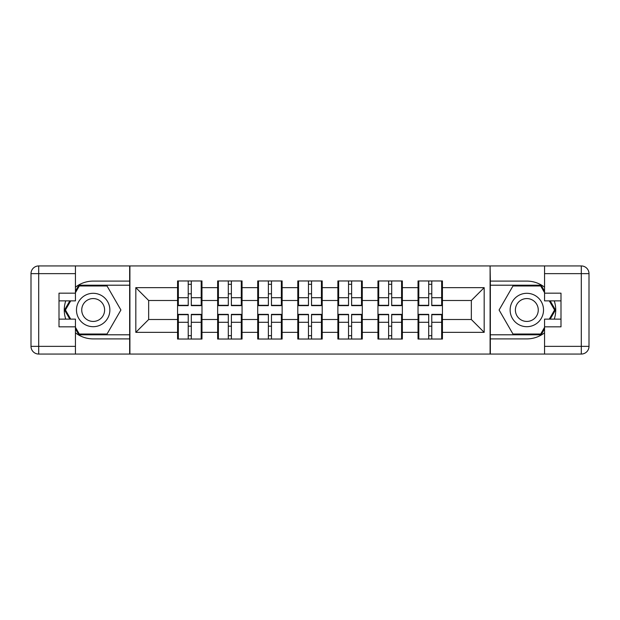 <?xml version="1.0" encoding="UTF-8"?>
<svg xmlns="http://www.w3.org/2000/svg" width="620" height="620" viewBox="0 0 620 620"><rect width="100%" height="100%" fill="white"/><g stroke="black" fill="none" stroke-linecap="round" stroke-linejoin="round"><path stroke-width="0.93" d="M75.446 332.824A28.9 28.9 0 0 0 93.171 338.9L129.65 338.9L129.65 354.059L490.35 354.059L490.35 338.9L526.829 338.9A28.9 28.9 0 0 0 544.554 332.824M442.432 326.314L441.665 326.314M418.802 326.314L418.027 326.314M418.027 293.686L418.802 293.686M441.665 293.686L442.432 293.686M442.432 290.346L441.665 290.346M418.802 290.346L418.027 290.346M418.027 329.654L418.802 329.654M441.665 329.654L442.432 329.654M402.357 326.314L401.589 326.314M378.719 326.314L377.952 326.314M377.952 293.686L378.719 293.686M401.589 293.686L402.357 293.686M402.357 290.346L401.589 290.346M378.719 290.346L377.952 290.346M377.952 329.654L378.719 329.654M401.589 329.654L402.357 329.654M362.281 326.314L361.507 326.314M338.644 326.314L337.877 326.314M337.877 293.686L338.644 293.686M361.507 293.686L362.281 293.686M362.281 290.346L361.507 290.346M338.644 290.346L337.877 290.346M337.877 329.654L338.644 329.654M361.507 329.654L362.281 329.654M322.206 326.314L321.431 326.314M298.569 326.314L297.794 326.314M297.794 293.686L298.569 293.686M321.431 293.686L322.206 293.686M322.206 290.346L321.431 290.346M298.569 290.346L297.794 290.346M297.794 329.654L298.569 329.654M321.431 329.654L322.206 329.654M282.123 326.314L281.356 326.314M258.494 326.314L257.719 326.314M257.719 293.686L258.494 293.686M281.356 293.686L282.123 293.686M282.123 290.346L281.356 290.346M258.494 290.346L257.719 290.346M257.719 329.654L258.494 329.654M281.356 329.654L282.123 329.654M242.048 326.314L241.281 326.314M218.411 326.314L217.643 326.314M217.643 293.686L218.411 293.686M241.281 293.686L242.048 293.686M242.048 290.346L241.281 290.346M218.411 290.346L217.643 290.346M217.643 329.654L218.411 329.654M241.281 329.654L242.048 329.654M544.554 287.176A28.9 28.9 0 0 0 526.829 281.1L490.35 281.1L490.094 265.941L490.094 354.059M490.094 265.941L129.65 265.941L129.65 281.1L93.171 281.1A28.9 28.9 0 0 0 75.446 287.176M129.906 354.059L129.906 265.941M471.339 319.509L471.339 300.491L442.432 300.491L442.432 319.509L471.339 319.509L484.181 332.351L484.181 287.649L442.432 287.649L442.432 280.969L418.027 280.969L418.027 300.491L402.357 300.491L402.357 319.509L418.027 319.509L418.027 300.491M484.181 332.351L442.432 332.351L442.432 339.031L418.027 339.031L418.027 332.351L402.357 332.351L402.357 339.031L377.952 339.031L377.952 332.351L362.281 332.351L362.281 339.031L337.877 339.031L337.877 332.351L322.206 332.351L322.206 339.031L297.794 339.031L297.794 332.351L282.123 332.351L282.123 339.031L257.719 339.031L257.719 332.351L242.048 332.351L242.048 339.031L217.643 339.031L217.643 332.351L201.973 332.351L201.973 339.031L177.568 339.031L177.568 332.351L135.819 332.351L135.819 287.649L177.568 287.649L177.568 300.491L148.66 300.491L148.66 319.509L177.568 319.509L177.568 300.491M418.027 287.649L402.357 287.649L402.357 280.969L377.952 280.969L377.952 287.649L362.281 287.649L362.281 280.969L337.877 280.969L337.877 287.649L322.206 287.649L322.206 280.969L297.794 280.969L297.794 287.649L282.123 287.649L282.123 280.969L257.719 280.969L257.719 287.649L242.048 287.649L242.048 280.969L217.643 280.969L217.643 287.649L201.973 287.649L201.973 280.969L177.568 280.969L177.568 287.649M418.027 319.509L418.027 332.351M402.357 319.509L402.357 332.351M402.357 287.649L402.357 300.491M362.281 319.509L377.952 319.509L377.952 300.491L362.281 300.491L362.281 332.351M377.952 319.509L377.952 332.351M377.952 287.649L377.952 300.491M362.281 287.649L362.281 300.491M322.206 319.509L337.877 319.509L337.877 300.491L322.206 300.491L322.206 332.351M337.877 319.509L337.877 332.351M337.877 287.649L337.877 300.491M322.206 287.649L322.206 300.491M282.123 319.509L297.794 319.509L297.794 300.491L282.123 300.491L282.123 332.351M297.794 319.509L297.794 332.351M297.794 287.649L297.794 300.491M282.123 287.649L282.123 300.491M242.048 319.509L257.719 319.509L257.719 300.491L242.048 300.491L242.048 332.351M257.719 319.509L257.719 332.351M257.719 287.649L257.719 300.491M242.048 287.649L242.048 300.491M201.973 319.509L217.643 319.509L217.643 300.491L201.973 300.491L201.973 332.351M217.643 319.509L217.643 332.351M217.643 287.649L217.643 300.491M201.973 287.649L201.973 300.491M201.973 326.314L201.198 326.314M178.335 326.314L177.568 326.314M177.568 293.686L178.335 293.686M201.198 293.686L201.973 293.686M201.973 290.346L201.198 290.346M178.335 290.346L177.568 290.346M177.568 329.654L178.335 329.654M201.198 329.654L201.973 329.654M177.568 319.509L177.568 332.351M148.66 319.509L135.819 332.351M135.819 287.649L148.66 300.491M442.432 319.509L442.432 332.351M442.432 287.649L442.432 300.491M484.181 287.649L471.339 300.491M201.198 280.969L201.198 305.629L191.309 305.629L191.309 280.969M188.224 280.969L188.224 305.629L178.335 305.629L178.335 280.969M188.224 284.309L191.309 284.309M191.309 293.818L188.224 293.818M178.335 339.031L178.335 314.371L188.224 314.371L188.224 339.031M191.309 339.031L191.309 314.371L201.198 314.371L201.198 339.031M191.309 335.691L188.224 335.691M188.224 326.182L191.309 326.182M84.824 295.538A16.701 16.701 0 0 0 78.709 318.347A16.701 16.701 0 0 0 101.517 324.462A16.701 16.701 0 0 0 107.632 301.653A16.701 16.701 0 0 0 84.824 295.538M87.459 300.096A11.431 11.431 0 0 0 83.274 315.719A11.431 11.431 0 0 0 98.89 319.904A11.431 11.431 0 0 0 103.075 304.281A11.431 11.431 0 0 0 87.459 300.096M75.446 292.663L79.306 285.983L107.043 285.983L120.908 310L107.043 334.017L79.306 334.017L75.446 327.337M70.703 319.122L65.433 310L70.703 300.878M535.176 295.538A16.701 16.701 0 0 0 512.368 301.653A16.701 16.701 0 0 0 518.483 324.462A16.701 16.701 0 0 0 541.291 318.347A16.701 16.701 0 0 0 535.176 295.538M532.541 300.096A11.431 11.431 0 0 0 516.925 304.281A11.431 11.431 0 0 0 521.11 319.904A11.431 11.431 0 0 0 536.726 315.719A11.431 11.431 0 0 0 532.541 300.096M544.554 327.337L540.694 334.017L512.957 334.017L499.092 310L512.957 285.983L540.694 285.983L544.554 292.663M549.297 300.878L554.567 310L549.297 319.122M65.743 300.878A28.9 28.9 0 0 0 65.743 319.122M129.65 265.941L75.446 265.941L75.446 300.878L59.001 300.878M129.65 354.059L38.703 354.059A7.704 7.704 0 0 1 31 346.355L31 273.645A7.704 7.704 0 0 1 38.703 265.941L75.446 265.941M129.65 338.9L129.65 281.1M59.001 319.122L75.446 319.122L75.446 354.059M75.446 293.175L59.001 293.175L59.001 326.825L75.446 326.825M129.65 285.208L78.856 285.208L75.446 291.121M75.446 328.879L78.856 334.792L129.65 334.792M69.812 300.878L64.542 310L69.812 319.122M554.257 319.122A28.9 28.9 0 0 0 554.257 300.878M490.35 354.059L544.554 354.059L544.554 319.122L560.999 319.122M490.35 265.941L581.296 265.941A7.704 7.704 0 0 1 589 273.645L589 346.355A7.704 7.704 0 0 1 581.296 354.059L544.554 354.059M490.35 281.1L490.35 338.9M560.999 300.878L544.554 300.878L544.554 265.941M544.554 326.825L560.999 326.825L560.999 293.175L544.554 293.175M490.35 334.792L541.144 334.792L544.554 328.879M544.554 291.121L541.144 285.208L490.35 285.208M550.188 319.122L555.458 310L550.188 300.878M241.281 280.969L241.281 305.629L231.384 305.629L231.384 280.969M228.307 280.969L228.307 305.629L218.411 305.629L218.411 280.969M228.307 284.309L231.384 284.309M231.384 293.818L228.307 293.818M281.356 280.969L281.356 305.629L271.467 305.629L271.467 280.969M268.382 280.969L268.382 305.629L258.494 305.629L258.494 280.969M268.382 284.309L271.467 284.309M271.467 293.818L268.382 293.818M321.431 280.969L321.431 305.629L311.542 305.629L311.542 280.969M308.458 280.969L308.458 305.629L298.569 305.629L298.569 280.969M308.458 284.309L311.542 284.309M311.542 293.818L308.458 293.818M361.507 280.969L361.507 305.629L351.618 305.629L351.618 280.969M348.533 280.969L348.533 305.629L338.644 305.629L338.644 280.969M348.533 284.309L351.618 284.309M351.618 293.818L348.533 293.818M401.589 280.969L401.589 305.629L391.693 305.629L391.693 280.969M388.616 280.969L388.616 305.629L378.719 305.629L378.719 280.969M388.616 284.309L391.693 284.309M391.693 293.818L388.616 293.818M218.411 339.031L218.411 314.371L228.307 314.371L228.307 339.031M231.384 339.031L231.384 314.371L241.281 314.371L241.281 339.031M231.384 335.691L228.307 335.691M228.307 326.182L231.384 326.182M258.494 339.031L258.494 314.371L268.382 314.371L268.382 339.031M271.467 339.031L271.467 314.371L281.356 314.371L281.356 339.031M271.467 335.691L268.382 335.691M268.382 326.182L271.467 326.182M298.569 339.031L298.569 314.371L308.458 314.371L308.458 339.031M311.542 339.031L311.542 314.371L321.431 314.371L321.431 339.031M311.542 335.691L308.458 335.691M308.458 326.182L311.542 326.182M338.644 339.031L338.644 314.371L348.533 314.371L348.533 339.031M351.618 339.031L351.618 314.371L361.507 314.371L361.507 339.031M351.618 335.691L348.533 335.691M348.533 326.182L351.618 326.182M378.719 339.031L378.719 314.371L388.616 314.371L388.616 339.031M391.693 339.031L391.693 314.371L401.589 314.371L401.589 339.031M391.693 335.691L388.616 335.691M388.616 326.182L391.693 326.182M441.665 280.969L441.665 305.629L431.776 305.629L431.776 280.969M428.691 280.969L428.691 305.629L418.802 305.629L418.802 280.969M428.691 284.309L431.776 284.309M431.776 293.818L428.691 293.818M418.802 339.031L418.802 314.371L428.691 314.371L428.691 339.031M431.776 339.031L431.776 314.371L441.665 314.371L441.665 339.031M431.776 335.691L428.691 335.691M428.691 326.182L431.776 326.182M188.224 297.709L178.335 297.709M188.224 305.303L178.335 305.303M201.198 297.709L191.309 297.709M201.198 305.303L191.309 305.303M191.309 322.292L201.198 322.292M191.309 314.697L201.198 314.697M178.335 322.292L188.224 322.292M178.335 314.697L188.224 314.697M75.446 273.645L38.703 273.645L38.703 346.355L75.446 346.355M31 273.645L38.703 273.645L38.703 265.941M38.703 354.059L38.703 346.355L31 346.355M544.554 346.355L581.296 346.355L581.296 273.645L544.554 273.645M589 346.355L581.296 346.355L581.296 354.059M581.296 265.941L581.296 273.645L589 273.645M228.307 297.709L218.411 297.709M228.307 305.303L218.411 305.303M241.281 297.709L231.384 297.709M241.281 305.303L231.384 305.303M268.382 297.709L258.494 297.709M268.382 305.303L258.494 305.303M281.356 297.709L271.467 297.709M281.356 305.303L271.467 305.303M308.458 297.709L298.569 297.709M308.458 305.303L298.569 305.303M321.431 297.709L311.542 297.709M321.431 305.303L311.542 305.303M348.533 297.709L338.644 297.709M348.533 305.303L338.644 305.303M361.507 297.709L351.618 297.709M361.507 305.303L351.618 305.303M388.616 297.709L378.719 297.709M388.616 305.303L378.719 305.303M401.589 297.709L391.693 297.709M401.589 305.303L391.693 305.303M231.384 322.292L241.281 322.292M231.384 314.697L241.281 314.697M218.411 322.292L228.307 322.292M218.411 314.697L228.307 314.697M271.467 322.292L281.356 322.292M271.467 314.697L281.356 314.697M258.494 322.292L268.382 322.292M258.494 314.697L268.382 314.697M311.542 322.292L321.431 322.292M311.542 314.697L321.431 314.697M298.569 322.292L308.458 322.292M298.569 314.697L308.458 314.697M351.618 322.292L361.507 322.292M351.618 314.697L361.507 314.697M338.644 322.292L348.533 322.292M338.644 314.697L348.533 314.697M391.693 322.292L401.589 322.292M391.693 314.697L401.589 314.697M378.719 322.292L388.616 322.292M378.719 314.697L388.616 314.697M428.691 297.709L418.802 297.709M428.691 305.303L418.802 305.303M441.665 297.709L431.776 297.709M441.665 305.303L431.776 305.303M431.776 322.292L441.665 322.292M431.776 314.697L441.665 314.697M418.802 322.292L428.691 322.292M418.802 314.697L428.691 314.697"/></g></svg>
